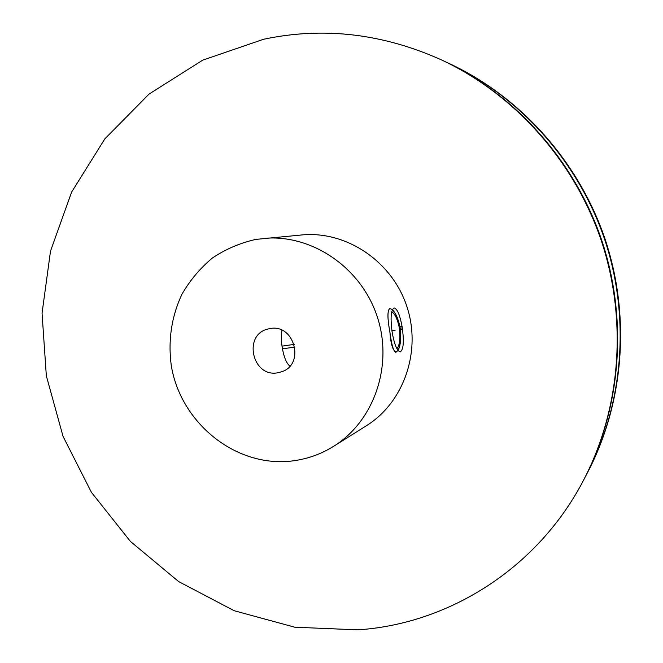 <?xml version="1.0" encoding="UTF-8"?>
<svg xmlns="http://www.w3.org/2000/svg" width="663" height="663" viewBox="0 0 663 663"><rect width="100%" height="100%" fill="white"/><g stroke="black" fill="none" stroke-linecap="round" stroke-linejoin="round"><path stroke-width="0.99" d="M585.926 475.611L588.064 471.55C623.974 402.449 630.869 316.152 605.021 238.937C578.799 161.847 521.01 97.378 450.583 64.162L446.414 62.231M587.542 472.553C623.576 403.22 630.496 316.599 604.557 239.094C578.227 161.722 520.231 97.005 449.555 63.681M583.771 479.772L584.327 478.719C621.115 407.919 628.192 319.342 601.656 240.072C574.73 160.935 515.433 94.751 443.257 60.731L442.18 60.225C383.106 33.548 323.569 26.561 263.559 39.274L202.762 60.118L149.117 94.03L104.862 138.832L71.637 192.055L50.521 251.07L42.051 313.201L46.335 375.822L63.035 436.353L91.436 492.344L130.462 541.472L178.645 581.575L234.155 610.706L294.762 627.215L357.863 629.85C448.892 623.916 538.083 568.15 583.771 479.772C620.701 408.723 627.795 319.815 601.159 240.238C574.133 160.794 514.612 94.37 442.18 60.225M333.696 446.274L366.415 425.712C404.032 402.366 421.925 350.686 406.659 305.875C391.651 260.982 346.103 230.716 302.03 234.934L255.893 239.393C240.246 242.898 225.785 249.081 212.516 257.924C200.234 268.117 190.066 280.192 181.993 294.14C171.551 316.516 167.963 340.185 171.211 365.147C180.386 422.737 235.423 467.597 291.637 461.025C306.679 459.277 320.701 454.354 333.696 446.274C374.322 421.071 393.631 364.816 376.974 315.895C360.581 266.891 311.138 233.832 263.543 238.407M391.7 311.875C394.941 313.64 397.527 319.176 399.457 328.475C400.452 338.909 399.607 345.655 396.905 348.721M277.416 372.846C252.321 377.371 242.832 335.039 267.645 329.08L270.272 328.516C294.322 323.776 305.229 363.912 282.015 371.653L277.416 372.846M389.811 308.544C387.291 310.375 387.325 318.281 389.927 332.271C391.56 344.884 393.582 351.614 395.993 352.467M398.04 350.487C400.585 345.622 401.314 338.188 400.203 328.177C398.488 319.268 395.861 313.127 392.347 309.754M294.215 344.387L281.99 346.119C283.665 356.52 286.292 363.191 289.88 366.133M391.883 330.564C394.095 343.882 396.897 350.992 400.278 351.887C403.576 349.641 404.181 341.188 402.093 326.527L399.192 326.934M392.322 333.356C390.225 318.563 390.822 310.085 394.095 307.914C397.535 308.875 400.336 315.986 402.516 329.229L399.623 329.644M294.886 347.081L282.43 348.837C281.195 341.702 281.029 335.503 281.941 330.24M389.927 332.271C391.883 361.294 402.532 355.898 400.203 328.177C397.178 315.414 393.623 308.892 389.562 308.602C387.333 310.939 387.457 318.828 389.927 332.271M395.14 330.191L391.891 330.646L395.14 330.191M402.317 327.878L399.424 328.284L402.317 327.878"/></g></svg>

